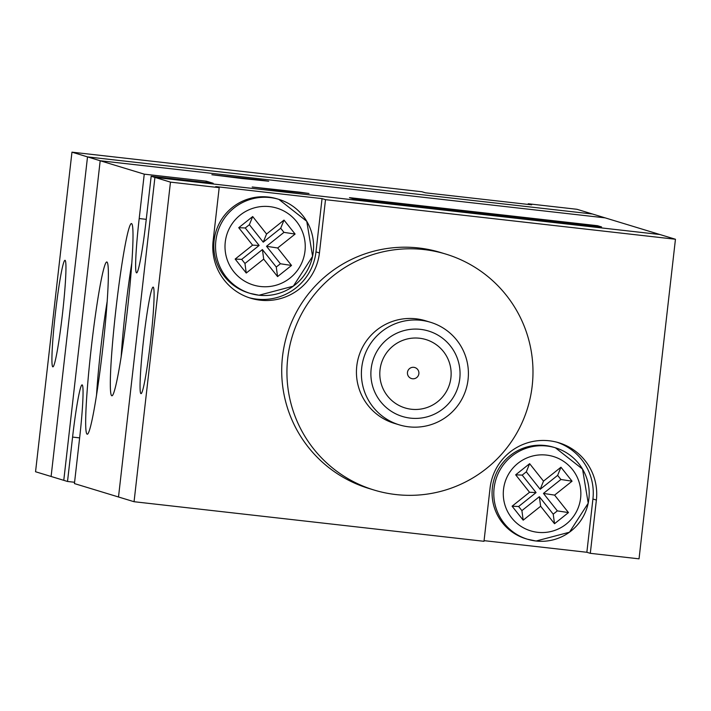 <?xml version="1.0" encoding="UTF-8"?>
<svg xmlns="http://www.w3.org/2000/svg" width="711" height="711" viewBox="0 0 711 711"><rect width="100%" height="100%" fill="white"/><g stroke="black" fill="none" stroke-linecap="round" stroke-linejoin="round"><path stroke-width="1.07" d="M150.536 341.396A53.609 3.555 96.5 0 1 141.302 393.53A53.609 3.555 96.5 0 1 143.622 339.298A53.609 3.555 96.5 0 1 153.327 287.217A53.609 3.555 96.5 0 1 150.536 341.396M411.42 409.252A35.746 35.657 106.9 0 0 450.907 377.754A35.746 35.657 106.9 0 0 419.517 338.232A35.746 35.657 106.9 0 0 380.03 369.738A35.746 35.657 106.9 0 0 411.42 409.252M412.513 378.759A5.75 5.741 106.9 0 0 418.868 373.693A5.75 5.741 106.9 0 0 413.811 367.329A5.75 5.741 106.9 0 0 407.465 372.395A5.75 5.741 106.9 0 0 412.513 378.759M420.521 329.362A44.677 44.58 106.9 0 0 371.169 368.733A44.677 44.58 106.9 0 0 410.407 418.13A44.677 44.58 106.9 0 0 459.768 378.759A44.677 44.58 106.9 0 0 420.521 329.362M408.825 426.831A53.609 53.494 -73.1 0 1 362.512 362.734A53.609 53.494 -73.1 0 1 430.493 322.279A53.609 53.494 -73.1 0 1 408.825 426.831M430.493 322.279L425.542 320.768A53.609 53.494 106.9 0 0 357.553 361.224A53.609 53.494 106.9 0 0 394.329 423.356L399.289 424.858M545.177 445.504A47.806 47.699 106.9 0 0 525.856 538.734L527.58 539.258A47.806 47.699 -73.1 0 1 546.91 446.028A47.806 47.699 -73.1 0 1 588.201 503.175A47.806 47.699 -73.1 0 1 527.58 539.258L536.094 541.018L569.467 532.219L588.219 503.192L582.549 469.109L555.407 447.788L553.682 447.263A47.806 47.699 106.9 0 0 545.177 445.504M268.385 197.045A49.148 49.032 106.9 0 0 248.521 292.888L250.245 293.412A49.148 49.032 -73.1 0 1 270.118 197.569A49.148 49.032 -73.1 0 1 312.573 256.324A49.148 49.032 -73.1 0 1 250.245 293.412L259 295.225L293.314 286.178L312.591 256.333L306.761 221.299L278.854 199.373L277.13 198.849A49.148 49.032 106.9 0 0 268.385 197.045M484.075 540.653L586.859 552.278L590.308 553.327L596.378 500.064A53.609 53.494 106.9 0 0 549.292 440.784A53.609 53.494 106.9 0 0 490.066 488.039L483.995 541.302L134.059 501.717L118.506 496.989L154.918 177.403L118.506 496.989L74.433 483.578L79.49 439.194A53.609 3.555 -83.5 0 0 82.103 384.873A53.609 3.555 -83.5 0 0 82.058 384.864A53.609 3.555 -83.5 0 0 72.575 437.087L67.518 481.471L74.584 482.271M423.898 249.552A123.314 123.03 106.9 0 0 374.048 490.03A123.314 123.03 106.9 0 0 530.415 396.987A123.314 123.03 106.9 0 0 423.898 249.552M445.833 254.094L440.642 252.512A123.314 123.03 106.9 0 0 284.276 345.564A123.314 123.03 106.9 0 0 368.858 488.457L374.048 490.03M554.518 523.714L540.644 506.25L523.189 520.176L512.098 506.205L529.544 492.279L515.671 474.815L529.633 463.679L543.506 481.143L560.952 467.225L572.053 481.196L554.598 495.114L568.471 512.578L554.518 523.714L553.22 514.16L539.347 496.696L521.901 510.622L518.63 506.499L512.098 506.205M586.859 552.278L592.921 499.006A53.609 53.494 106.9 0 0 557.095 442.26M248.957 297.66A53.609 53.494 106.9 0 0 315.977 251.881L322.047 198.618L215.735 186.593L219.192 187.642L213.122 240.905A53.609 53.494 106.9 0 0 250.672 298.211A53.609 53.494 106.9 0 0 319.435 252.929L325.505 199.667L675.45 239.251L659.897 234.523L154.918 177.403L151.167 176.257L213.184 183.278L206.27 181.172L144.253 174.159L100.189 160.748L63.777 480.334L67.518 481.471M219.192 187.642L170.471 182.132L134.059 501.717M590.308 553.327L639.038 558.837L675.45 239.251M322.047 198.618L325.505 199.667M170.471 182.132L154.918 177.403L659.897 234.523L605.168 217.868L100.189 160.748L87.515 156.891L51.103 476.477L63.777 480.334L100.189 160.748L605.168 217.868L592.494 214.011L87.515 156.891L592.494 214.011L576.941 209.283L528.22 203.773L528.149 204.421M262.403 249.57L276.277 267.034L280.392 263.754L291.528 265.452L277.654 247.988L266.518 246.29L283.965 232.364L280.694 228.249L263.248 242.167L249.374 224.703L245.259 227.982L238.727 227.689L252.601 245.153L235.154 259.071L246.246 273.042L263.701 259.124L262.403 249.57L244.957 263.488L241.687 259.373L235.154 259.071M291.528 265.452L277.574 276.588L263.701 259.124M283.965 232.364L295.109 234.061L284.009 220.09L266.563 234.017L252.689 216.553L238.727 227.689M295.109 234.061L277.654 247.988M252.601 245.153L259.133 245.455L245.259 227.982M259.133 245.455L241.687 259.373M280.392 263.754L266.518 246.29M244.957 263.488L246.246 273.042M266.563 234.017L263.248 242.167M280.694 228.249L284.009 220.09M276.277 267.034L277.574 276.588M249.374 224.703L252.689 216.553M553.22 514.16L557.335 510.88L543.462 493.416L560.908 479.49L557.637 475.375L540.191 489.301L526.318 471.837L522.203 475.117L536.076 492.581L518.63 506.499M557.335 510.88L568.471 512.578M539.347 496.696L540.644 506.25M543.462 493.416L554.598 495.114M522.203 475.117L515.671 474.815M536.076 492.581L529.544 492.279M526.318 471.837L529.633 463.679M540.191 489.301L543.506 481.143M521.901 510.622L523.189 520.176M557.637 475.375L560.952 467.225M560.908 479.49L572.053 481.196M131.482 223.547A86.671 5.741 96.5 0 1 131.766 223.761A86.671 5.741 96.5 0 1 127.376 310.298A86.671 5.741 96.5 0 1 112.329 395.627A86.671 5.741 96.5 0 1 111.858 395.76A86.671 5.741 96.5 0 1 116.08 307.952A86.671 5.741 96.5 0 1 131.482 223.547M106.837 261.968A86.671 5.741 96.5 0 1 107.121 262.19A86.671 5.741 96.5 0 1 102.731 348.728A86.671 5.741 96.5 0 1 87.684 434.057A86.671 5.741 96.5 0 1 87.213 434.19A86.671 5.741 96.5 0 1 91.435 346.381A86.671 5.741 96.5 0 1 106.837 261.968M242.122 178.532L268.687 181.207L259.719 179.927L211.869 174.737L242.122 178.532M282.445 190.806L309.009 193.481L300.042 192.201L252.192 187.002L282.445 190.806M353.491 198.867L601.559 226.933L597.524 225.707L349.465 197.64L353.491 198.867M144.253 174.159L139.196 218.544A53.609 3.555 -83.5 0 0 136.628 272.873A53.609 3.555 -83.5 0 0 146.111 220.65L151.167 176.257M131.757 263.346A77.739 5.155 -83.5 0 0 121.154 357.046M107.112 301.775A77.739 5.155 -83.5 0 0 96.509 395.467M206.27 181.172L206.128 182.478M597.436 226.462L597.524 225.707M55.485 312.485A53.609 3.555 96.5 0 1 65.19 260.404A53.609 3.555 96.5 0 1 62.399 314.582A53.609 3.555 96.5 0 1 53.165 366.716A53.609 3.555 96.5 0 1 55.485 312.485M71.962 152.163L87.515 156.891L51.103 476.477L35.55 471.748L71.962 152.163L421.907 191.748L425.365 192.797L531.677 204.821L528.22 203.773M546.475 455.084A38.865 38.785 106.9 0 0 503.53 489.337A38.865 38.785 106.9 0 0 537.676 532.317A38.865 38.785 106.9 0 0 580.611 498.055A38.865 38.785 106.9 0 0 546.475 455.084M269.682 206.625A40.207 40.118 106.9 0 0 225.263 242.06A40.207 40.118 106.9 0 0 260.582 286.515A40.207 40.118 106.9 0 0 304.992 251.081A40.207 40.118 106.9 0 0 269.682 206.625M592.921 499.006L596.378 500.064M315.977 251.881L319.435 252.929M79.641 437.887L72.575 437.087M146.262 219.344L139.196 218.544"/></g></svg>
